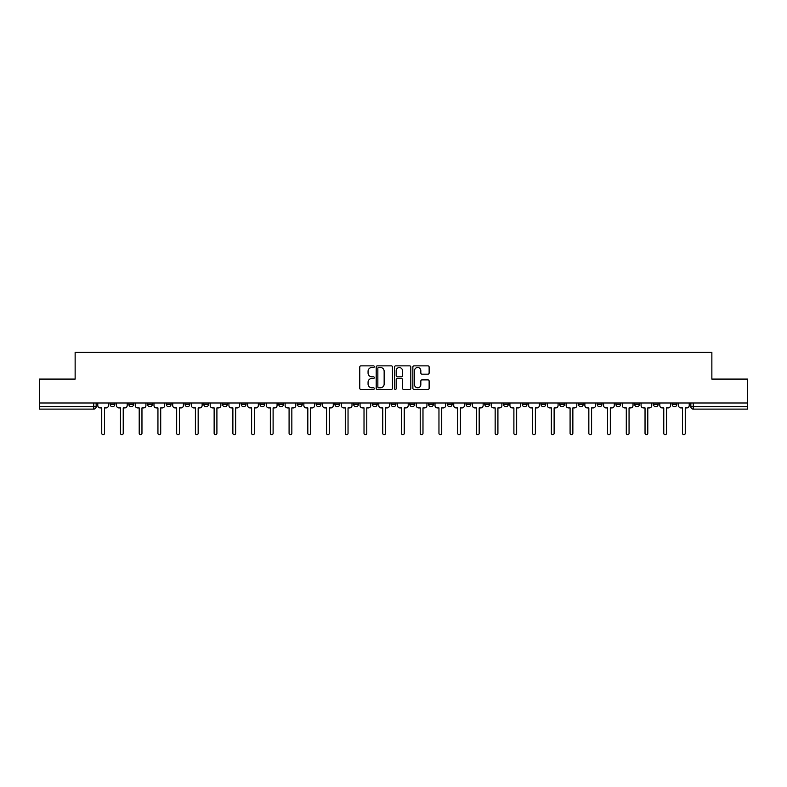 <?xml version="1.0" encoding="UTF-8"?>
<svg xmlns="http://www.w3.org/2000/svg" width="787" height="787" viewBox="0 0 787 787"><rect width="100%" height="100%" fill="white"/><g stroke="black" fill="none" stroke-linecap="round" stroke-linejoin="round"><path stroke-width="1.18" d="M374.287 366.683A0.826 0.826 0 0 0 373.461 365.857L360.938 365.857A1.18 1.18 0 0 0 359.757 367.037L359.757 388.257A1.18 1.18 0 0 0 360.938 389.437L373.461 389.437A0.826 0.826 0 0 0 374.287 388.611A0.826 0.826 0 0 0 373.461 387.784L371.838 387.784A3.768 3.768 0 0 1 368.07 384.017L368.07 382.246A3.768 3.768 0 0 1 371.838 378.468L373.461 378.468A0.826 0.826 0 0 0 374.287 377.652A0.826 0.826 0 0 0 373.461 376.825L371.838 376.825A3.768 3.768 0 0 1 368.07 373.048L368.07 371.287A3.768 3.768 0 0 1 371.838 367.509L373.461 367.509A0.826 0.826 0 0 0 374.287 366.683M615.906 402.983L615.906 404.311L620.717 404.311A2.4 2.4 0 0 1 618.307 406.712A2.4 2.4 0 0 1 615.906 404.311L615.906 402.983M597.176 402.983L597.176 404.311L601.976 404.311A2.4 2.4 0 0 1 599.576 406.712A2.4 2.4 0 0 1 597.176 404.311L597.176 402.983M484.772 402.983L484.772 404.311L489.573 404.311A2.4 2.4 0 0 1 487.173 406.712A2.4 2.4 0 0 1 484.772 404.311L484.772 402.983M466.032 402.983L466.032 404.311L470.842 404.311A2.4 2.4 0 0 1 468.432 406.712A2.4 2.4 0 0 1 466.032 404.311L466.032 402.983M447.301 402.983L447.301 404.311L452.102 404.311A2.4 2.4 0 0 1 449.702 406.712A2.4 2.4 0 0 1 447.301 404.311L447.301 402.983M409.83 402.983L409.83 404.311L414.641 404.311A2.4 2.4 0 0 1 412.231 406.712A2.4 2.4 0 0 1 409.83 404.311L409.83 402.983M372.359 404.311L372.359 402.983L372.359 404.311A2.4 2.4 0 0 0 374.769 406.712A2.4 2.4 0 0 1 372.359 404.311L377.17 404.311A2.4 2.4 0 0 1 374.769 406.712A2.4 2.4 0 0 0 377.17 404.311L377.17 402.983L377.17 404.311M353.629 404.311L353.629 402.983L353.629 404.311A2.4 2.4 0 0 0 356.029 406.712A2.4 2.4 0 0 1 353.629 404.311L358.429 404.311A2.4 2.4 0 0 1 356.029 406.712M334.898 404.311L334.898 402.983L334.898 404.311A2.4 2.4 0 0 0 337.298 406.712A2.4 2.4 0 0 1 334.898 404.311L339.699 404.311A2.4 2.4 0 0 1 337.298 406.712A2.4 2.4 0 0 0 339.699 404.311L339.699 402.983L339.699 404.311M316.158 402.983L316.158 404.311L320.968 404.311A2.4 2.4 0 0 1 318.568 406.712A2.4 2.4 0 0 1 316.158 404.311L316.158 402.983M297.427 402.983L297.427 404.311L302.228 404.311A2.4 2.4 0 0 1 299.827 406.712A2.4 2.4 0 0 1 297.427 404.311L297.427 402.983M278.696 402.983L278.696 404.311L283.497 404.311A2.4 2.4 0 0 1 281.097 406.712A2.4 2.4 0 0 1 278.696 404.311L278.696 402.983M259.956 404.311L259.956 402.983L259.956 404.311A2.4 2.4 0 0 0 262.356 406.712A2.4 2.4 0 0 1 259.956 404.311L264.766 404.311A2.4 2.4 0 0 1 262.356 406.712M222.485 404.311L222.485 402.983L222.485 404.311A2.4 2.4 0 0 0 224.895 406.712A2.4 2.4 0 0 1 222.485 404.311L227.295 404.311A2.4 2.4 0 0 1 224.895 406.712A2.4 2.4 0 0 0 227.295 404.311L227.295 402.983L227.295 404.311M203.754 404.311L203.754 402.983L203.754 404.311A2.4 2.4 0 0 0 206.155 406.712A2.4 2.4 0 0 1 203.754 404.311L208.555 404.311A2.4 2.4 0 0 1 206.155 406.712A2.4 2.4 0 0 0 208.555 404.311L208.555 402.983L208.555 404.311M185.024 404.311L185.024 402.983L185.024 404.311A2.4 2.4 0 0 0 187.424 406.712A2.4 2.4 0 0 1 185.024 404.311L189.824 404.311A2.4 2.4 0 0 1 187.424 406.712A2.4 2.4 0 0 0 189.824 404.311L189.824 402.983L189.824 404.311M166.283 404.311L166.283 402.983L166.283 404.311A2.4 2.4 0 0 0 168.693 406.712A2.4 2.4 0 0 1 166.283 404.311L171.094 404.311A2.4 2.4 0 0 1 168.693 406.712M147.553 404.311L147.553 402.983L147.553 404.311A2.4 2.4 0 0 0 149.953 406.712A2.4 2.4 0 0 1 147.553 404.311L152.353 404.311A2.4 2.4 0 0 1 149.953 406.712A2.4 2.4 0 0 0 152.353 404.311L152.353 402.983L152.353 404.311M128.822 404.311L128.822 402.983L128.822 404.311A2.4 2.4 0 0 0 131.222 406.712A2.4 2.4 0 0 1 128.822 404.311L133.623 404.311A2.4 2.4 0 0 1 131.222 406.712A2.4 2.4 0 0 0 133.623 404.311L133.623 402.983L133.623 404.311M427.951 374.169A1.18 1.18 0 0 0 429.131 372.989L429.131 367.037A1.18 1.18 0 0 0 427.951 365.857L414.041 365.857A1.18 1.18 0 0 0 412.86 367.037L412.86 388.257A1.18 1.18 0 0 0 414.041 389.437L427.951 389.437A1.18 1.18 0 0 0 429.131 388.257L429.131 381.065A1.18 1.18 0 0 0 427.951 379.885L421.999 379.885A1.18 1.18 0 0 0 420.819 381.065L420.819 384.636A3.158 3.158 0 0 1 417.661 387.784A3.158 3.158 0 0 1 414.513 384.636L414.513 370.667A3.158 3.158 0 0 1 417.661 367.509A3.158 3.158 0 0 1 420.819 370.667L420.819 372.989A1.18 1.18 0 0 0 421.999 374.169L427.951 374.169M39.35 402.983L39.35 379.088L75.139 379.088L75.139 352.31L711.861 352.31L711.861 379.088L747.65 379.088L747.65 402.983L39.35 402.983L39.35 406.712L96.152 406.712L96.152 402.983M392.467 367.037A1.18 1.18 0 0 0 391.287 365.857L377.376 365.857A1.18 1.18 0 0 0 376.206 367.037L376.206 388.257A1.18 1.18 0 0 0 377.376 389.437L391.287 389.437A1.18 1.18 0 0 0 392.467 388.257L392.467 367.037M395.713 365.857L409.624 365.857A1.18 1.18 0 0 1 410.794 367.037L410.794 388.257A1.18 1.18 0 0 1 409.624 389.437L403.662 389.437A1.18 1.18 0 0 1 402.491 388.257L402.491 379.649A1.18 1.18 0 0 0 401.311 378.468L397.356 378.468A1.18 1.18 0 0 0 396.186 379.649L396.186 388.611A0.826 0.826 0 0 1 395.359 389.437A0.826 0.826 0 0 1 394.533 388.611L394.533 367.037A1.18 1.18 0 0 1 395.713 365.857M690.848 402.983L690.848 406.712L747.65 406.712L747.65 409.112L693.249 409.112A2.4 2.4 0 0 1 690.848 406.712A2.4 2.4 0 0 0 693.249 409.112L693.249 402.983M747.65 402.983L747.65 406.712M96.152 406.712A2.4 2.4 0 0 1 93.751 409.112L39.35 409.112L39.35 406.712M676.918 402.983L676.918 404.311A2.4 2.4 0 0 1 674.518 406.712A2.4 2.4 0 0 1 672.108 404.311A2.4 2.4 0 0 0 674.518 406.712M672.108 402.983L672.108 404.311L676.918 404.311M658.178 402.983L658.178 404.311A2.4 2.4 0 0 1 655.778 406.712A2.4 2.4 0 0 1 653.377 404.311L658.178 404.311M653.377 402.983L653.377 404.311M639.447 402.983L639.447 404.311A2.4 2.4 0 0 1 637.047 406.712A2.4 2.4 0 0 1 634.647 404.311L639.447 404.311M634.647 402.983L634.647 404.311M620.717 402.983L620.717 404.311M601.976 402.983L601.976 404.311L601.976 402.983M583.246 402.983L583.246 404.311A2.4 2.4 0 0 1 580.845 406.712A2.4 2.4 0 0 1 578.445 404.311L583.246 404.311M578.445 402.983L578.445 404.311M564.515 402.983L564.515 404.311A2.4 2.4 0 0 1 562.105 406.712A2.4 2.4 0 0 1 559.705 404.311L564.515 404.311M559.705 402.983L559.705 404.311M545.775 402.983L545.775 404.311A2.4 2.4 0 0 1 543.374 406.712A2.4 2.4 0 0 1 540.974 404.311L545.775 404.311M540.974 402.983L540.974 404.311M527.044 402.983L527.044 404.311A2.4 2.4 0 0 1 524.644 406.712A2.4 2.4 0 0 1 522.234 404.311L527.044 404.311M522.234 402.983L522.234 404.311M508.304 402.983L508.304 404.311A2.4 2.4 0 0 1 505.903 406.712A2.4 2.4 0 0 1 503.503 404.311L508.304 404.311M503.503 402.983L503.503 404.311M489.573 402.983L489.573 404.311A2.4 2.4 0 0 1 487.173 406.712M470.842 402.983L470.842 404.311M452.102 404.311L452.102 402.983L452.102 404.311A2.4 2.4 0 0 1 449.702 406.712M433.371 402.983L433.371 404.311A2.4 2.4 0 0 1 430.971 406.712A2.4 2.4 0 0 1 428.571 404.311A2.4 2.4 0 0 0 430.971 406.712A2.4 2.4 0 0 0 433.371 404.311L428.571 404.311L428.571 402.983M414.641 404.311L414.641 402.983L414.641 404.311A2.4 2.4 0 0 1 412.231 406.712M395.9 402.983L395.9 404.311A2.4 2.4 0 0 1 393.5 406.712A2.4 2.4 0 0 1 391.1 404.311A2.4 2.4 0 0 0 393.5 406.712M391.1 402.983L391.1 404.311L395.9 404.311M358.429 402.983L358.429 404.311L358.429 402.983M320.968 404.311L320.968 402.983L320.968 404.311A2.4 2.4 0 0 1 318.568 406.712M302.228 404.311L302.228 402.983L302.228 404.311A2.4 2.4 0 0 1 299.827 406.712M283.497 404.311L283.497 402.983L283.497 404.311A2.4 2.4 0 0 1 281.097 406.712M264.766 402.983L264.766 404.311L264.766 402.983M246.026 404.311L246.026 402.983L246.026 404.311A2.4 2.4 0 0 1 243.626 406.712A2.4 2.4 0 0 1 241.225 404.311L246.026 404.311A2.4 2.4 0 0 1 243.626 406.712M241.225 402.983L241.225 404.311M171.094 402.983L171.094 404.311L171.094 402.983M114.892 402.983L114.892 404.311A2.4 2.4 0 0 1 112.482 406.712A2.4 2.4 0 0 1 110.082 404.311A2.4 2.4 0 0 0 112.482 406.712A2.4 2.4 0 0 0 114.892 404.311L114.892 402.983M110.082 402.983L110.082 404.311L114.892 404.311M378.675 367.509A0.826 0.826 0 0 0 377.849 368.336L377.849 386.958A0.826 0.826 0 0 0 378.675 387.784L380.387 387.784A3.768 3.768 0 0 0 384.154 384.017L384.154 371.287A3.768 3.768 0 0 0 380.387 367.509L378.675 367.509M402.491 370.726A3.158 3.158 0 0 0 399.334 367.568A3.158 3.158 0 0 0 396.186 370.726L396.186 375.645A1.18 1.18 0 0 0 397.356 376.825L401.311 376.825A1.18 1.18 0 0 0 402.491 375.645L402.491 370.726M97.775 405.512L97.775 402.983L97.775 405.512A2.4 2.4 0 0 0 100.175 407.912L101.739 407.912L101.739 433.312A1.377 1.377 0 0 0 103.117 434.69A1.377 1.377 0 0 0 104.504 433.312L104.504 407.912L106.058 407.912A2.4 2.4 0 0 0 108.458 405.512L108.458 402.983L108.458 405.512M100.175 407.912L101.739 407.912L101.739 433.312M104.504 433.312L104.504 407.912L106.058 407.912M116.506 405.512L116.506 402.983L116.506 405.512A2.4 2.4 0 0 0 118.906 407.912L120.47 407.912L120.47 433.312A1.377 1.377 0 0 0 121.857 434.69A1.377 1.377 0 0 0 123.234 433.312L123.234 407.912L124.799 407.912A2.4 2.4 0 0 0 127.199 405.512L127.199 402.983L127.199 405.512M135.246 405.512L135.246 402.983L135.246 405.512A2.4 2.4 0 0 0 137.646 407.912L139.21 407.912L139.21 433.312A1.377 1.377 0 0 0 140.588 434.69A1.377 1.377 0 0 0 141.965 433.312L141.965 407.912L143.529 407.912A2.4 2.4 0 0 0 145.929 405.512L145.929 402.983L145.929 405.512M118.906 407.912L120.47 407.912L120.47 433.312M123.234 433.312L123.234 407.912L124.799 407.912M137.646 407.912L139.21 407.912L139.21 433.312M141.965 433.312L141.965 407.912L143.529 407.912M153.977 405.512L153.977 402.983L153.977 405.512A2.4 2.4 0 0 0 156.377 407.912L157.941 407.912L157.941 433.312A1.377 1.377 0 0 0 159.318 434.69A1.377 1.377 0 0 0 160.705 433.312L160.705 407.912L162.26 407.912A2.4 2.4 0 0 0 164.67 405.512L164.67 402.983L164.67 405.512M172.707 405.512L172.707 402.983L172.707 405.512A2.4 2.4 0 0 0 175.117 407.912L176.672 407.912L176.672 433.312A1.377 1.377 0 0 0 178.059 434.69A1.377 1.377 0 0 0 179.436 433.312L179.436 407.912L181 407.912A2.4 2.4 0 0 0 183.401 405.512L183.401 402.983L183.401 405.512M191.448 405.512L191.448 402.983L191.448 405.512A2.4 2.4 0 0 0 193.848 407.912L195.412 407.912L195.412 433.312A1.377 1.377 0 0 0 196.789 434.69A1.377 1.377 0 0 0 198.167 433.312L198.167 407.912L199.731 407.912A2.4 2.4 0 0 0 202.131 405.512L202.131 402.983L202.131 405.512M156.377 407.912L157.941 407.912L157.941 433.312M160.705 433.312L160.705 407.912L162.26 407.912M175.117 407.912L176.672 407.912L176.672 433.312M179.436 433.312L179.436 407.912L181 407.912M193.848 407.912L195.412 407.912L195.412 433.312M198.167 433.312L198.167 407.912L199.731 407.912M210.178 405.512L210.178 402.983L210.178 405.512A2.4 2.4 0 0 0 212.579 407.912L214.143 407.912L214.143 433.312A1.377 1.377 0 0 0 215.52 434.69A1.377 1.377 0 0 0 216.907 433.312L216.907 407.912L218.471 407.912A2.4 2.4 0 0 0 220.872 405.512L220.872 402.983L220.872 405.512M212.579 407.912L214.143 407.912L214.143 433.312M216.907 433.312L216.907 407.912L218.471 407.912M228.919 405.512L228.919 402.983L228.919 405.512A2.4 2.4 0 0 0 231.319 407.912L232.873 407.912L232.873 433.312A1.377 1.377 0 0 0 234.26 434.69A1.377 1.377 0 0 0 235.638 433.312L235.638 407.912L237.202 407.912A2.4 2.4 0 0 0 239.602 405.512L239.602 402.983L239.602 405.512M231.319 407.912L232.873 407.912L232.873 433.312M235.638 433.312L235.638 407.912L237.202 407.912M247.649 405.512L247.649 402.983L247.649 405.512A2.4 2.4 0 0 0 250.05 407.912L251.614 407.912L251.614 433.312A1.377 1.377 0 0 0 252.991 434.69A1.377 1.377 0 0 0 254.378 433.312L254.378 407.912L255.932 407.912A2.4 2.4 0 0 0 258.333 405.512L258.333 402.983L258.333 405.512M250.05 407.912L251.614 407.912L251.614 433.312M254.378 433.312L254.378 407.912L255.932 407.912M266.38 405.512L266.38 402.983L266.38 405.512A2.4 2.4 0 0 0 268.78 407.912L270.344 407.912L270.344 433.312A1.377 1.377 0 0 0 271.731 434.69A1.377 1.377 0 0 0 273.109 433.312L273.109 407.912L274.673 407.912A2.4 2.4 0 0 0 277.073 405.512L277.073 402.983L277.073 405.512M268.78 407.912L270.344 407.912L270.344 433.312M273.109 433.312L273.109 407.912L274.673 407.912M285.12 405.512L285.12 402.983L285.12 405.512A2.4 2.4 0 0 0 287.521 407.912L289.085 407.912L289.085 433.312A1.377 1.377 0 0 0 290.462 434.69A1.377 1.377 0 0 0 291.839 433.312L291.839 407.912L293.403 407.912A2.4 2.4 0 0 0 295.804 405.512L295.804 402.983L295.804 405.512M303.851 405.512L303.851 402.983L303.851 405.512A2.4 2.4 0 0 0 306.251 407.912L307.815 407.912L307.815 433.312A1.377 1.377 0 0 0 309.193 434.69A1.377 1.377 0 0 0 310.58 433.312L310.58 407.912L312.134 407.912A2.4 2.4 0 0 0 314.544 405.512L314.544 402.983L314.544 405.512M322.581 405.512L322.581 402.983L322.581 405.512A2.4 2.4 0 0 0 324.992 407.912L326.546 407.912L326.546 433.312A1.377 1.377 0 0 0 327.933 434.69A1.377 1.377 0 0 0 329.31 433.312L329.31 407.912L330.874 407.912A2.4 2.4 0 0 0 333.275 405.512L333.275 402.983L333.275 405.512M341.322 405.512L341.322 402.983L341.322 405.512A2.4 2.4 0 0 0 343.722 407.912L345.286 407.912L345.286 433.312A1.377 1.377 0 0 0 346.664 434.69A1.377 1.377 0 0 0 348.041 433.312L348.041 407.912L349.605 407.912A2.4 2.4 0 0 0 352.005 405.512L352.005 402.983L352.005 405.512M360.053 405.512L360.053 402.983L360.053 405.512A2.4 2.4 0 0 0 362.453 407.912L364.017 407.912L364.017 433.312A1.377 1.377 0 0 0 365.394 434.69A1.377 1.377 0 0 0 366.781 433.312L366.781 407.912L368.346 407.912A2.4 2.4 0 0 0 370.746 405.512L370.746 402.983L370.746 405.512M378.793 405.512L378.793 402.983L378.793 405.512A2.4 2.4 0 0 0 381.193 407.912L382.748 407.912L382.748 433.312A1.377 1.377 0 0 0 384.135 434.69A1.377 1.377 0 0 0 385.512 433.312L385.512 407.912L387.076 407.912A2.4 2.4 0 0 0 389.476 405.512L389.476 402.983L389.476 405.512M287.521 407.912L289.085 407.912L289.085 433.312M291.839 433.312L291.839 407.912L293.403 407.912M306.251 407.912L307.815 407.912L307.815 433.312M310.58 433.312L310.58 407.912L312.134 407.912M324.992 407.912L326.546 407.912L326.546 433.312M329.31 433.312L329.31 407.912L330.874 407.912M343.722 407.912L345.286 407.912L345.286 433.312M348.041 433.312L348.041 407.912L349.605 407.912M362.453 407.912L364.017 407.912L364.017 433.312M366.781 433.312L366.781 407.912L368.346 407.912M381.193 407.912L382.748 407.912L382.748 433.312M385.512 433.312L385.512 407.912L387.076 407.912M397.524 405.512L397.524 402.983L397.524 405.512A2.4 2.4 0 0 0 399.924 407.912L401.488 407.912L401.488 433.312A1.377 1.377 0 0 0 402.865 434.69A1.377 1.377 0 0 0 404.252 433.312L404.252 407.912L405.807 407.912A2.4 2.4 0 0 0 408.207 405.512L408.207 402.983L408.207 405.512M399.924 407.912L401.488 407.912L401.488 433.312M404.252 433.312L404.252 407.912L405.807 407.912M416.254 405.512L416.254 402.983L416.254 405.512A2.4 2.4 0 0 0 418.654 407.912L420.219 407.912L420.219 433.312A1.377 1.377 0 0 0 421.606 434.69A1.377 1.377 0 0 0 422.983 433.312L422.983 407.912L424.547 407.912A2.4 2.4 0 0 0 426.947 405.512L426.947 402.983L426.947 405.512M418.654 407.912L420.219 407.912L420.219 433.312M422.983 433.312L422.983 407.912L424.547 407.912M434.995 405.512L434.995 402.983L434.995 405.512A2.4 2.4 0 0 0 437.395 407.912L438.959 407.912L438.959 433.312A1.377 1.377 0 0 0 440.336 434.69A1.377 1.377 0 0 0 441.714 433.312L441.714 407.912L443.278 407.912A2.4 2.4 0 0 0 445.678 405.512L445.678 402.983L445.678 405.512M437.395 407.912L438.959 407.912L438.959 433.312M441.714 433.312L441.714 407.912L443.278 407.912M453.725 405.512L453.725 402.983L453.725 405.512A2.4 2.4 0 0 0 456.126 407.912L457.69 407.912L457.69 433.312A1.377 1.377 0 0 0 459.067 434.69A1.377 1.377 0 0 0 460.454 433.312L460.454 407.912L462.008 407.912A2.4 2.4 0 0 0 464.419 405.512L464.419 402.983L464.419 405.512M456.126 407.912L457.69 407.912L457.69 433.312M460.454 433.312L460.454 407.912L462.008 407.912M472.456 405.512L472.456 402.983L472.456 405.512A2.4 2.4 0 0 0 474.866 407.912L476.42 407.912L476.42 433.312A1.377 1.377 0 0 0 477.807 434.69A1.377 1.377 0 0 0 479.185 433.312L479.185 407.912L480.749 407.912A2.4 2.4 0 0 0 483.149 405.512L483.149 402.983L483.149 405.512M474.866 407.912L476.42 407.912L476.42 433.312M479.185 433.312L479.185 407.912L480.749 407.912M491.196 405.512L491.196 402.983L491.196 405.512A2.4 2.4 0 0 0 493.597 407.912L495.161 407.912L495.161 433.312A1.377 1.377 0 0 0 496.538 434.69A1.377 1.377 0 0 0 497.915 433.312L497.915 407.912L499.479 407.912A2.4 2.4 0 0 0 501.88 405.512L501.88 402.983L501.88 405.512M493.597 407.912L495.161 407.912L495.161 433.312M497.915 433.312L497.915 407.912L499.479 407.912M509.927 405.512L509.927 402.983L509.927 405.512A2.4 2.4 0 0 0 512.327 407.912L513.891 407.912L513.891 433.312A1.377 1.377 0 0 0 515.269 434.69A1.377 1.377 0 0 0 516.656 433.312L516.656 407.912L518.22 407.912A2.4 2.4 0 0 0 520.62 405.512L520.62 402.983L520.62 405.512M512.327 407.912L513.891 407.912L513.891 433.312M516.656 433.312L516.656 407.912L518.22 407.912M528.667 405.512L528.667 402.983L528.667 405.512A2.4 2.4 0 0 0 531.068 407.912L532.622 407.912L532.622 433.312A1.377 1.377 0 0 0 534.009 434.69A1.377 1.377 0 0 0 535.386 433.312L535.386 407.912L536.95 407.912A2.4 2.4 0 0 0 539.351 405.512L539.351 402.983L539.351 405.512M531.068 407.912L532.622 407.912L532.622 433.312M535.386 433.312L535.386 407.912L536.95 407.912M547.398 405.512L547.398 402.983L547.398 405.512A2.4 2.4 0 0 0 549.798 407.912L551.362 407.912L551.362 433.312A1.377 1.377 0 0 0 552.74 434.69A1.377 1.377 0 0 0 554.127 433.312L554.127 407.912L555.681 407.912A2.4 2.4 0 0 0 558.081 405.512L558.081 402.983L558.081 405.512M549.798 407.912L551.362 407.912L551.362 433.312M554.127 433.312L554.127 407.912L555.681 407.912M566.128 405.512L566.128 402.983L566.128 405.512A2.4 2.4 0 0 0 568.529 407.912L570.093 407.912L570.093 433.312A1.377 1.377 0 0 0 571.48 434.69A1.377 1.377 0 0 0 572.857 433.312L572.857 407.912L574.421 407.912A2.4 2.4 0 0 0 576.822 405.512L576.822 402.983L576.822 405.512M568.529 407.912L570.093 407.912L570.093 433.312M572.857 433.312L572.857 407.912L574.421 407.912M584.869 405.512L584.869 402.983L584.869 405.512A2.4 2.4 0 0 0 587.269 407.912L588.833 407.912L588.833 433.312A1.377 1.377 0 0 0 590.211 434.69A1.377 1.377 0 0 0 591.588 433.312L591.588 407.912L593.152 407.912A2.4 2.4 0 0 0 595.552 405.512L595.552 402.983L595.552 405.512M587.269 407.912L588.833 407.912L588.833 433.312M591.588 433.312L591.588 407.912L593.152 407.912M603.599 405.512L603.599 402.983L603.599 405.512A2.4 2.4 0 0 0 606 407.912L607.564 407.912L607.564 433.312A1.377 1.377 0 0 0 608.941 434.69A1.377 1.377 0 0 0 610.328 433.312L610.328 407.912L611.883 407.912A2.4 2.4 0 0 0 614.293 405.512L614.293 402.983L614.293 405.512M606 407.912L607.564 407.912L607.564 433.312M610.328 433.312L610.328 407.912L611.883 407.912M622.33 405.512L622.33 402.983L622.33 405.512A2.4 2.4 0 0 0 624.74 407.912L626.295 407.912L626.295 433.312A1.377 1.377 0 0 0 627.682 434.69A1.377 1.377 0 0 0 629.059 433.312L629.059 407.912L630.623 407.912A2.4 2.4 0 0 0 633.023 405.512L633.023 402.983L633.023 405.512M624.74 407.912L626.295 407.912L626.295 433.312M629.059 433.312L629.059 407.912L630.623 407.912M641.071 405.512L641.071 402.983L641.071 405.512A2.4 2.4 0 0 0 643.471 407.912L645.035 407.912L645.035 433.312A1.377 1.377 0 0 0 646.412 434.69A1.377 1.377 0 0 0 647.79 433.312L647.79 407.912L649.354 407.912A2.4 2.4 0 0 0 651.754 405.512L651.754 402.983L651.754 405.512M643.471 407.912L645.035 407.912L645.035 433.312M647.79 433.312L647.79 407.912L649.354 407.912M659.801 405.512L659.801 402.983L659.801 405.512A2.4 2.4 0 0 0 662.201 407.912L663.766 407.912L663.766 433.312A1.377 1.377 0 0 0 665.143 434.69A1.377 1.377 0 0 0 666.53 433.312L666.53 407.912L668.094 407.912A2.4 2.4 0 0 0 670.494 405.512L670.494 402.983L670.494 405.512M662.201 407.912L663.766 407.912L663.766 433.312M666.53 433.312L666.53 407.912L668.094 407.912M678.542 405.512L678.542 402.983L678.542 405.512A2.4 2.4 0 0 0 680.942 407.912L682.496 407.912L682.496 433.312A1.377 1.377 0 0 0 683.883 434.69A1.377 1.377 0 0 0 685.261 433.312L685.261 407.912L686.825 407.912A2.4 2.4 0 0 0 689.225 405.512L689.225 402.983L689.225 405.512M680.942 407.912L682.496 407.912L682.496 433.312M685.261 433.312L685.261 407.912L686.825 407.912M93.751 402.983L93.751 409.112"/></g></svg>
